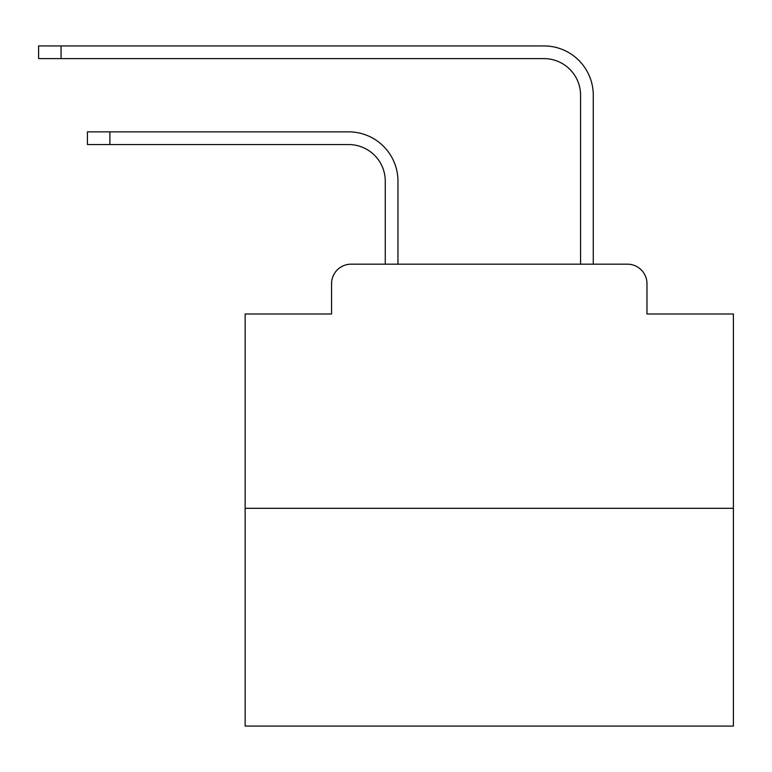 <?xml version="1.0" encoding="UTF-8"?>
<svg xmlns="http://www.w3.org/2000/svg" width="772" height="772" viewBox="0 0 772 772"><rect width="100%" height="100%" fill="white"/><g stroke="black" fill="none" stroke-linecap="round" stroke-linejoin="round"><path stroke-width="1.16" d="M331.555 283.71L331.555 313.982L331.555 283.71A19.532 19.532 0 0 1 351.086 264.178L385.267 264.178L385.267 181.169A36.622 36.622 0 0 0 348.645 144.557A36.622 36.622 0 0 1 385.267 181.169A36.622 36.622 0 0 0 348.645 144.557A36.622 36.622 0 0 1 385.267 181.169A36.622 36.622 0 0 0 348.645 144.557A36.622 36.622 0 0 1 385.267 181.169A36.622 36.622 0 0 0 348.645 144.557A36.622 36.622 0 0 1 385.267 181.169A36.622 36.622 0 0 0 348.645 144.557A36.622 36.622 0 0 1 385.267 181.169A36.622 36.622 0 0 0 348.645 144.557A36.622 36.622 0 0 1 385.267 181.169A36.622 36.622 0 0 0 348.645 144.557A36.622 36.622 0 0 1 385.267 181.169A36.622 36.622 0 0 0 348.645 144.557A36.622 36.622 0 0 1 385.267 181.169A36.622 36.622 0 0 0 348.645 144.557A36.622 36.622 0 0 1 385.267 181.169A36.622 36.622 0 0 0 348.645 144.557A36.622 36.622 0 0 1 385.267 181.169A36.622 36.622 0 0 0 348.645 144.557A36.622 36.622 0 0 1 385.267 181.169A36.622 36.622 0 0 0 348.645 144.557A36.622 36.622 0 0 1 385.267 181.169A36.622 36.622 0 0 0 348.645 144.557A36.622 36.622 0 0 1 385.267 181.169A36.622 36.622 0 0 0 348.645 144.557A36.622 36.622 0 0 1 385.267 181.169A36.622 36.622 0 0 0 348.645 144.557A36.622 36.622 0 0 1 385.267 181.169A36.622 36.622 0 0 0 348.645 144.557A36.622 36.622 0 0 1 385.267 181.169A36.622 36.622 0 0 0 348.645 144.557A36.622 36.622 0 0 1 385.267 181.169A36.622 36.622 0 0 0 348.645 144.557A36.622 36.622 0 0 1 385.267 181.169A36.622 36.622 0 0 0 348.645 144.557L87.429 144.557L87.429 131.858L109.885 131.858L109.885 144.557M733.4 508.314L245.139 508.314L245.139 726.076L733.4 726.076L733.4 313.982L646.975 313.982L646.975 283.71A19.532 19.532 0 0 0 627.443 264.178L351.086 264.178M245.139 508.314L245.139 313.982L331.555 313.982M109.885 131.858L348.645 131.858A49.312 49.312 0 0 1 397.966 181.169L397.966 264.178L397.966 181.169L397.966 264.178L397.966 181.169L397.966 264.178L397.966 181.169L397.966 264.178L397.966 181.169L397.966 264.178L397.966 181.169L397.966 264.178L397.966 181.169L397.966 264.178L397.966 181.169L397.966 264.178L397.966 181.169L397.966 264.178L397.966 181.169L397.966 264.178L397.966 181.169L397.966 264.178L397.966 181.169L397.966 264.178L397.966 181.169L397.966 264.178L397.966 181.169L397.966 264.178L397.966 181.169L397.966 264.178L397.966 181.169L397.966 264.178L397.966 181.169L397.966 264.178L397.966 181.169L397.966 264.178L397.966 181.169L397.966 264.178L413.097 264.178M565.442 264.178L580.573 264.178L580.573 95.236A36.622 36.622 0 0 0 543.951 58.614A36.622 36.622 0 0 1 580.573 95.236A36.622 36.622 0 0 0 543.951 58.614A36.622 36.622 0 0 1 580.573 95.236A36.622 36.622 0 0 0 543.951 58.614A36.622 36.622 0 0 1 580.573 95.236A36.622 36.622 0 0 0 543.951 58.614A36.622 36.622 0 0 1 580.573 95.236A36.622 36.622 0 0 0 543.951 58.614A36.622 36.622 0 0 1 580.573 95.236A36.622 36.622 0 0 0 543.951 58.614A36.622 36.622 0 0 1 580.573 95.236A36.622 36.622 0 0 0 543.951 58.614A36.622 36.622 0 0 1 580.573 95.236A36.622 36.622 0 0 0 543.951 58.614A36.622 36.622 0 0 1 580.573 95.236A36.622 36.622 0 0 0 543.951 58.614A36.622 36.622 0 0 1 580.573 95.236A36.622 36.622 0 0 0 543.951 58.614A36.622 36.622 0 0 1 580.573 95.236A36.622 36.622 0 0 0 543.951 58.614A36.622 36.622 0 0 1 580.573 95.236A36.622 36.622 0 0 0 543.951 58.614A36.622 36.622 0 0 1 580.573 95.236A36.622 36.622 0 0 0 543.951 58.614A36.622 36.622 0 0 1 580.573 95.236A36.622 36.622 0 0 0 543.951 58.614A36.622 36.622 0 0 1 580.573 95.236A36.622 36.622 0 0 0 543.951 58.614A36.622 36.622 0 0 1 580.573 95.236A36.622 36.622 0 0 0 543.951 58.614A36.622 36.622 0 0 1 580.573 95.236A36.622 36.622 0 0 0 543.951 58.614A36.622 36.622 0 0 1 580.573 95.236A36.622 36.622 0 0 0 543.951 58.614A36.622 36.622 0 0 1 580.573 95.236A36.622 36.622 0 0 0 543.951 58.614L38.6 58.614L38.6 45.924L61.056 45.924L61.056 58.614M61.056 45.924L543.951 45.924A49.312 49.312 0 0 1 593.272 95.236L593.272 264.178L593.272 95.236L593.272 264.178L593.272 95.236L593.272 264.178L593.272 95.236L593.272 264.178L593.272 95.236L593.272 264.178L593.272 95.236L593.272 264.178L593.272 95.236L593.272 264.178L593.272 95.236L593.272 264.178L593.272 95.236L593.272 264.178L593.272 95.236L593.272 264.178L593.272 95.236L593.272 264.178L593.272 95.236L593.272 264.178L593.272 95.236L593.272 264.178L593.272 95.236L593.272 264.178L593.272 95.236L593.272 264.178L593.272 95.236L593.272 264.178L593.272 95.236L593.272 264.178L593.272 95.236L593.272 264.178L593.272 95.236L593.272 264.178L627.443 264.178M646.975 313.982L646.975 283.71"/></g></svg>

